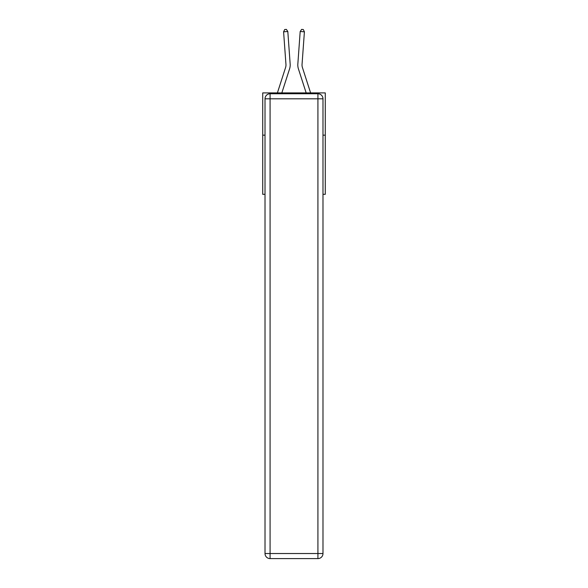 <?xml version="1.0" encoding="UTF-8"?>
<svg xmlns="http://www.w3.org/2000/svg" width="588" height="588" viewBox="0 0 588 588"><rect width="100%" height="100%" fill="white"/><g stroke="black" fill="none" stroke-linecap="round" stroke-linejoin="round"><path stroke-width="0.88" d="M265.012 135.159L262.726 135.159L262.726 92.904L325.274 92.904L325.274 194.327L322.988 194.327M262.726 135.159L262.726 194.327L265.012 194.327M325.274 135.159L322.988 135.159M277.396 92.904L285.562 67.569A8.453 8.453 0 0 0 285.952 64.364L283.592 31.803L287.811 31.502L290.163 64.063A12.679 12.679 0 0 1 289.583 68.862L281.836 92.904M310.604 92.904L302.438 67.569A8.453 8.453 0 0 1 302.048 64.364L304.408 31.803L300.189 31.502L297.837 64.063A12.679 12.679 0 0 0 298.417 68.862L306.164 92.904M270.083 93.749L317.917 93.749A5.072 5.072 0 0 1 322.988 98.813L322.988 553.529A5.072 5.072 0 0 1 317.917 558.6L270.083 558.6L270.083 553.529L317.917 553.529L317.917 98.813L270.083 98.813L270.083 553.529L265.012 553.529L265.012 98.813L270.083 98.813L270.083 93.749A5.072 5.072 0 0 0 265.012 98.813A5.072 5.072 0 0 1 270.083 93.749M265.012 553.529A5.072 5.072 0 0 0 270.083 558.6A5.072 5.072 0 0 1 265.012 553.529M300.189 31.502L297.837 64.063L300.189 31.502L297.837 64.063L300.189 31.502L297.837 64.063L300.189 31.502L297.837 64.063L300.189 31.502L297.837 64.063L300.189 31.502L297.837 64.063L300.189 31.502L297.837 64.063L300.189 31.502L297.837 64.063L300.189 31.502L297.837 64.063L300.189 31.502L297.837 64.063L300.189 31.502L297.837 64.063L300.189 31.502L297.837 64.063L300.189 31.502L297.837 64.063L300.189 31.502L297.837 64.063L300.189 31.502L297.837 64.063L300.189 31.502L297.837 64.063L300.189 31.502L297.837 64.063L300.189 31.502L297.837 64.063L300.189 31.502L297.837 64.063L300.189 31.502L301.615 29.4L303.298 29.525L304.408 31.803M302.438 67.569A8.453 8.453 0 0 1 302.048 64.364A8.453 8.453 0 0 0 302.438 67.569A8.453 8.453 0 0 1 302.048 64.364A8.453 8.453 0 0 0 302.438 67.569A8.453 8.453 0 0 1 302.048 64.364A8.453 8.453 0 0 0 302.438 67.569A8.453 8.453 0 0 1 302.048 64.364A8.453 8.453 0 0 0 302.438 67.569A8.453 8.453 0 0 1 302.048 64.364A8.453 8.453 0 0 0 302.438 67.569A8.453 8.453 0 0 1 302.048 64.364A8.453 8.453 0 0 0 302.438 67.569A8.453 8.453 0 0 1 302.048 64.364A8.453 8.453 0 0 0 302.438 67.569A8.453 8.453 0 0 1 302.048 64.364A8.453 8.453 0 0 0 302.438 67.569A8.453 8.453 0 0 1 302.048 64.364A8.453 8.453 0 0 0 302.438 67.569A8.453 8.453 0 0 1 302.048 64.364A8.453 8.453 0 0 0 302.438 67.569A8.453 8.453 0 0 1 302.048 64.364A8.453 8.453 0 0 0 302.438 67.569A8.453 8.453 0 0 1 302.048 64.364A8.453 8.453 0 0 0 302.438 67.569A8.453 8.453 0 0 1 302.048 64.364A8.453 8.453 0 0 0 302.438 67.569A8.453 8.453 0 0 1 302.048 64.364A8.453 8.453 0 0 0 302.438 67.569A8.453 8.453 0 0 1 302.048 64.364A8.453 8.453 0 0 0 302.438 67.569A8.453 8.453 0 0 1 302.048 64.364A8.453 8.453 0 0 0 302.438 67.569A8.453 8.453 0 0 1 302.048 64.364A8.453 8.453 0 0 0 302.438 67.569A8.453 8.453 0 0 1 302.048 64.364A8.453 8.453 0 0 0 302.438 67.569A8.453 8.453 0 0 1 302.048 64.364M285.562 67.569A8.453 8.453 0 0 0 285.952 64.364A8.453 8.453 0 0 1 285.562 67.569A8.453 8.453 0 0 0 285.952 64.364A8.453 8.453 0 0 1 285.562 67.569A8.453 8.453 0 0 0 285.952 64.364A8.453 8.453 0 0 1 285.562 67.569A8.453 8.453 0 0 0 285.952 64.364A8.453 8.453 0 0 1 285.562 67.569A8.453 8.453 0 0 0 285.952 64.364A8.453 8.453 0 0 1 285.562 67.569A8.453 8.453 0 0 0 285.952 64.364A8.453 8.453 0 0 1 285.562 67.569A8.453 8.453 0 0 0 285.952 64.364A8.453 8.453 0 0 1 285.562 67.569A8.453 8.453 0 0 0 285.952 64.364A8.453 8.453 0 0 1 285.562 67.569A8.453 8.453 0 0 0 285.952 64.364A8.453 8.453 0 0 1 285.562 67.569A8.453 8.453 0 0 0 285.952 64.364A8.453 8.453 0 0 1 285.562 67.569M283.592 31.803L284.702 29.525L286.385 29.4L287.811 31.502M317.917 558.6A5.072 5.072 0 0 0 322.988 553.529L317.917 553.529L317.917 558.6M322.988 98.813A5.072 5.072 0 0 0 317.917 93.749L317.917 98.813L322.988 98.813"/></g></svg>
